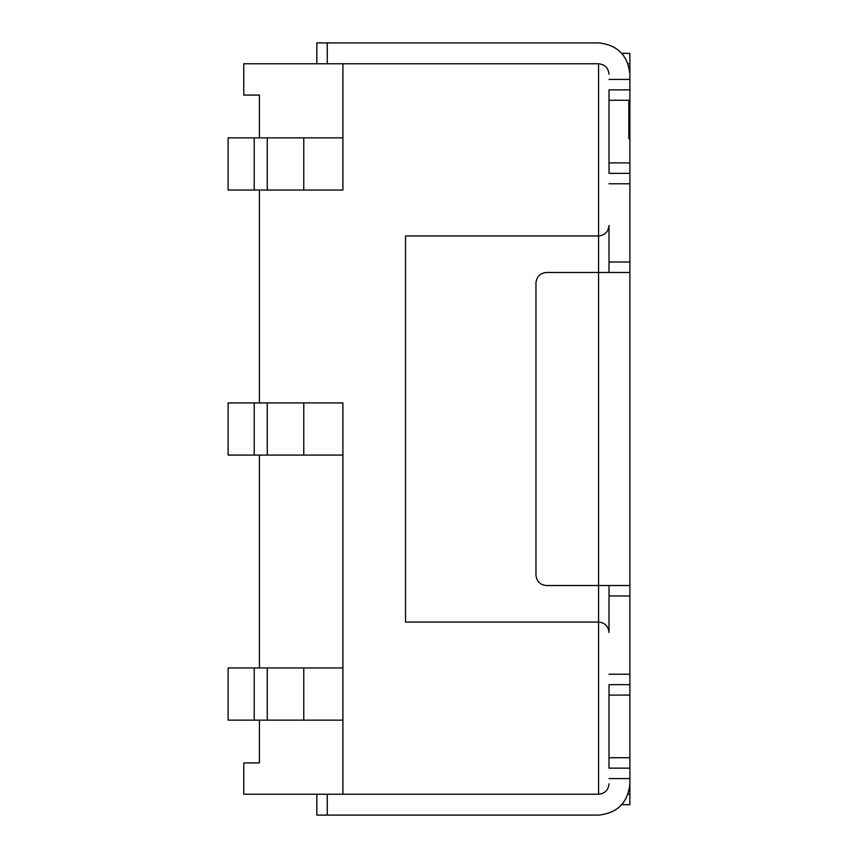 <?xml version="1.0" encoding="UTF-8"?>
<svg xmlns="http://www.w3.org/2000/svg" width="858" height="858" viewBox="0 0 858 858"><rect width="100%" height="100%" fill="white"/><g stroke="black" fill="none" stroke-linecap="round" stroke-linejoin="round"><path stroke-width="1.29" d="M342.91 63.771L243.779 63.771L243.779 95.077L259.427 95.077L259.427 137.859L259.427 95.077L243.779 95.077L243.779 63.771L598.573 63.771L342.91 63.771L342.91 137.859L342.91 63.771M259.427 190.036L259.427 402.917L259.427 190.036M259.427 455.083L259.427 667.964L259.427 455.083M259.427 720.141L259.427 762.923L243.779 762.923L243.779 794.229L342.91 794.229L342.91 720.141L342.91 794.229L243.779 794.229L243.779 762.923L259.427 762.923L259.427 720.141M342.91 402.917L342.91 667.964L342.91 455.083L228.121 455.083L254.215 455.083L254.215 402.917L342.91 402.917L303.775 402.917L303.775 455.083L342.91 455.083L342.91 402.917M609.008 225.515L609.008 272.469L609.008 225.515C608.343 231.81 604.869 235.285 598.573 235.95L598.573 63.771C604.869 64.436 608.343 67.911 609.008 74.206C608.343 67.911 604.869 64.436 598.573 63.771L598.573 235.95L405.523 235.95L598.573 235.95C604.869 235.285 608.343 231.81 609.008 225.515M609.008 585.531L609.008 632.485L609.008 585.531M598.573 794.229L342.91 794.229L598.573 794.229L598.573 622.05L405.523 622.05L405.523 235.95L405.523 622.05L598.573 622.05L598.573 585.531L598.573 622.05C604.869 622.715 608.343 626.19 609.008 632.485C608.343 626.19 604.869 622.715 598.573 622.05L598.573 794.229C604.869 793.564 608.343 790.089 609.008 783.794C608.343 790.089 604.869 793.564 598.573 794.229M342.91 137.859L342.91 190.036L342.91 137.859L303.775 137.859L303.775 190.036L342.91 190.036L303.775 190.036L303.775 137.859L267.256 137.859L267.256 190.036L303.775 190.036L267.256 190.036L267.256 137.859L254.215 137.859L254.215 190.036L267.256 190.036L254.215 190.036L254.215 137.859L228.121 137.859L228.121 190.036L228.121 137.859L342.91 137.859M342.91 667.964L342.91 720.141L342.91 667.964L254.215 667.964L254.215 720.141L267.256 720.141L267.256 667.964L267.256 720.141L303.775 720.141L303.775 667.964L303.775 720.141L342.91 720.141L254.215 720.141L254.215 667.964L228.121 667.964L228.121 720.141L228.121 667.964L342.91 667.964M598.573 272.469L598.573 235.95L598.573 272.469L629.879 272.469L629.879 783.794C627.884 802.67 617.449 813.105 598.573 815.1L316.827 815.1L316.827 794.229L316.827 815.1L598.573 815.1C617.449 813.105 627.884 802.67 629.879 783.794L629.879 804.665L621.9 804.665L629.879 804.665L629.879 778.581L609.008 778.581L629.879 778.581L629.879 768.146L609.008 768.146L609.008 684.663L629.879 684.663L609.008 684.663L609.008 757.711L629.879 757.711L629.879 695.098L609.008 695.098L629.879 695.098L629.879 595.967L609.008 595.967L629.879 595.967L629.879 585.531L546.396 585.531L598.573 585.531L598.573 272.469L546.396 272.469L598.573 272.469L598.573 585.531L629.879 585.531L629.879 272.469L598.573 272.469M228.121 402.917L254.215 402.917L228.121 402.917L228.121 455.083L228.121 402.917M267.256 402.917L267.256 455.083L303.775 455.083L303.775 402.917L254.215 402.917L254.215 455.083L267.256 455.083L267.256 402.917M228.121 720.141L254.215 720.141L228.121 720.141M228.121 190.036L254.215 190.036L228.121 190.036M629.879 53.335L629.879 272.469L629.879 183.773L609.008 183.773L629.879 183.773L629.879 173.337L609.008 173.337L609.008 89.854L629.879 89.854L629.879 63.771L628.088 63.771L629.879 63.771L629.879 53.335L621.9 53.335L629.879 53.335M598.573 42.9C617.449 44.895 627.884 55.33 629.879 74.206C627.884 55.33 617.449 44.895 598.573 42.9L327.263 42.9L598.573 42.9M316.827 63.771L316.827 42.9L327.263 42.9L327.263 63.771L327.263 42.9L316.827 42.9L316.827 63.771M609.008 100.289L609.008 162.902L629.879 162.902L629.879 100.289L609.008 100.289L629.879 100.289L629.879 89.854L609.008 89.854L609.008 100.289M609.008 262.033L629.879 262.033L609.008 262.033M609.008 674.227L629.879 674.227L609.008 674.227M535.96 282.904L535.96 575.096C536.625 581.381 540.1 584.866 546.396 585.531C540.1 584.866 536.625 581.381 535.96 575.096L535.96 282.904C536.625 276.619 540.1 273.134 546.396 272.469C540.1 273.134 536.625 276.619 535.96 282.904M609.008 79.419L629.879 79.419L609.008 79.419M327.263 794.229L327.263 815.1L327.263 794.229M628.088 794.229L629.879 794.229L628.088 794.229M628.828 138.664L628.828 100.289L628.828 138.664M609.008 757.711L609.008 768.146L629.879 768.146L629.879 757.711L609.008 757.711M609.008 162.902L609.008 173.337L629.879 173.337L629.879 162.902L609.008 162.902"/></g></svg>
